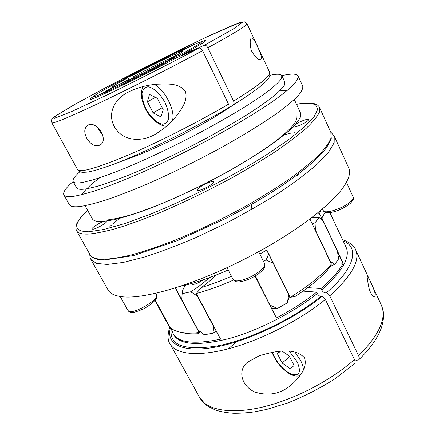 <?xml version="1.0" encoding="UTF-8"?>
<svg xmlns="http://www.w3.org/2000/svg" width="435" height="435" viewBox="0 0 435 435"><rect width="100%" height="100%" fill="white"/><g stroke="black" fill="none" stroke-linecap="round" stroke-linejoin="round"><path stroke-width="0.65" d="M303.021 291.124L316.658 292.13C305.022 301.395 291.564 310.014 276.279 317.98L255.187 276.051M354.46 359.555C330.366 381.017 292.766 400.287 260.978 407.448C229.136 414.609 206.206 409.656 199.496 397.28L205.489 404.441C207.245 405.996 210.741 407.916 215.977 410.2C221.176 411.798 226.961 412.815 233.334 413.25C240.017 413.359 247.172 412.875 254.801 411.809L266.726 409.406L287.546 403.044C304.076 396.448 319.85 388.395 334.858 378.896L354.574 363.687C355.384 362.861 355.346 361.485 354.46 359.555L325.375 299.519C324.418 297.812 323.254 296.822 321.873 296.55L320.807 296.469C319.437 296.191 318.279 295.213 317.332 293.522L316.658 292.13M354.612 359.892L356.754 360.272L358.739 359.843C359.511 358.995 359.468 357.63 358.603 355.743L329.73 295.865C328.789 294.169 327.62 293.185 326.234 292.918L325.162 292.842C323.792 292.581 322.634 291.602 321.693 289.917L321.025 288.53L307.784 287.638M132.403 75.385C146.986 67.681 165.73 58.388 175.653 53.967L175.191 56.017C165.675 60.226 147.753 69.094 133.79 76.484L132.403 75.385L123.866 79.05C146.225 67.218 175.229 52.831 190.639 45.974L175.653 53.967M201.623 41.782C201.024 41.662 198.393 42.603 193.738 44.609L178.687 52.646C181.656 51.395 183.108 50.933 183.032 51.265C182.624 51.988 177.871 54.821 168.78 59.764L179.394 55.201C194.945 46.757 202.357 42.282 201.623 41.782L203.526 42.445M312.319 223.965L315.043 222.655L319.159 217.598L323.183 221.089L337.413 251.261L338.647 258.852L334.809 264.284L329.817 266.606M273.104 263.072L288.764 294.566M290.254 297.475L290.379 297.339C308.366 286.056 322.036 274.985 331.394 264.121L327.31 270.385C319.361 278.9 308.747 287.53 295.468 296.268L290.167 297.388L266.66 250.081M233.503 104.688C234.296 103.992 234.324 102.796 233.59 101.089C259.015 85.358 271.021 75.744 269.608 72.248C269.434 71.536 270.896 74.227 268.835 77.914L265.769 81.644C261.364 85.918 254.17 91.35 244.182 97.951L217.984 114.742M207.848 47.785C206.761 45.827 205.608 44.99 204.379 45.273L233.41 28.9L242.676 22.196L233.193 25.11L209.398 35.703L176.664 51.417L104.661 88.164L75.108 104.248L56.675 115.242L54.451 118.342L71.802 111.48L107.597 94.743C138.966 79.339 169.465 63.804 199.089 48.122C200.307 47.845 201.459 48.687 202.558 50.661C172.869 66.707 131.848 87.538 101.061 102.192C69.524 117.069 53.108 123.931 51.814 122.779C51.368 120.457 51.542 119.076 52.336 118.646L54.81 116.504L75.375 104.095L108.021 86.386L147.052 66.202L206.136 37.225L239.266 22.767L244.296 21.755L247.015 23.746C247.471 25.17 234.416 33.185 207.848 47.785L233.59 101.089M201.432 41.765C204.319 40.645 205.706 40.303 205.586 40.738C204.967 41.918 197.039 46.648 181.803 54.93L204.379 45.273M335.891 262.87L343.204 263.224C339.104 270.891 331.709 279.324 321.025 288.53M220.534 339.072L220.583 339.159C194.151 344.618 178.306 342.769 173.038 333.618L171.814 330.192L172.804 329.453M228.511 104.144C229.25 105.852 229.229 107.053 228.446 107.744C194.679 128.042 143.588 153.093 113.372 164.316C102.143 168.475 93.509 171.075 87.462 172.108L82.639 172.374C78.452 171.863 77.136 169.09 77.615 169.655C80.111 172.989 97.201 168.03 128.896 154.784C159.737 141.576 199.959 121.126 228.511 104.144L202.558 50.661M102.731 134.964L99.207 130.5L98 127.58M281.864 75.652C291.265 73.482 296.675 73.613 298.095 76.038C298.399 78.137 296.643 81.269 292.815 85.439C287.736 90.203 280.531 95.885 271.195 102.497C255.769 112.975 235.4 125.231 212.182 137.917C188.034 150.836 164.251 162.505 140.826 172.929C126.03 179.296 112.698 184.614 100.822 188.893C90.012 192.498 81.209 194.934 74.412 196.19C68.306 197.082 64.782 196.642 63.847 194.88C62.727 192.303 65.821 187.86 73.123 181.553M269.928 75.293C276.877 73.765 280.869 73.906 281.896 75.723L284.843 82.106L284.262 85.401C282.201 88.452 278.237 92.394 272.381 97.222C265.432 102.524 256.753 108.5 246.34 115.15C235.063 122.083 222.66 129.271 209.137 136.715C181.509 151.603 151.614 165.811 127.286 175.691C115.645 180.253 105.553 183.82 97.005 186.392L86.706 188.812C80.818 189.758 77.441 189.41 76.565 187.768L73.156 181.618C72.302 179.72 74.543 176.414 79.882 171.711M174.272 57.947L163.734 62.461C148.003 70.823 126.59 81.394 117.445 85.342L100.403 94.438C113.682 88.854 149.303 71.291 174.272 57.947M199.089 48.122L176.67 57.686C140.543 77.049 89.86 101.295 89.996 99.381C89.572 99.218 90.67 98.305 93.28 96.635M124.073 160.102L134.089 156.622C155.621 148.601 190.068 131.74 213.851 117.51L228.446 107.744M81.965 194.641C84.51 190.356 90.409 184.739 99.68 177.795M279.732 90.861L287.203 90.523M298.095 76.038L302.744 86.217C303.135 88.506 301.471 91.823 297.747 96.173C292.777 101.105 285.681 106.945 276.459 113.693C261.196 124.356 240.995 136.726 217.908 149.439C193.885 162.364 170.177 173.951 146.785 184.206C132.001 190.454 118.652 195.63 106.749 199.747C95.89 203.178 87.027 205.434 80.154 206.505C73.966 207.207 70.356 206.587 69.317 204.64L63.847 194.88M375.258 294.43L374.807 296.616C374.018 298.459 369.81 293.359 368.57 286.083C367.401 279.792 366.961 276.263 367.243 275.491L369.897 280.483C372.974 286.785 374.763 291.434 375.258 294.43M304.467 357.771C307.822 367.412 299.595 377.14 292.88 383.501C281.907 393.686 269.243 396.535 254.888 392.055C240.914 385.883 237.396 369.5 247.852 362.034L259.102 355.825C273.213 351.659 293.848 346.456 304.467 357.771M269.994 305.207L255.378 275.931M325.086 212.253L321.824 218.207L319.339 213.846L321.106 210.078M280.33 351.355L277.448 353.807L282.174 363.018L290.433 368.869L294.087 365.482L289.308 356.08L282.331 351.23M289.585 356.624L282.174 363.018M197.708 296.268L190.715 291.787C198.251 287.062 204.396 282.375 209.148 277.731M121.414 296.654C114.476 295.735 110.039 293.522 108.108 290.014L90.915 259.505L96.391 263.376L107.189 264.464L123.274 262.435L144.235 257.118C160.374 251.963 177.92 245.307 196.876 237.157L225.624 223.476C244.764 213.487 262.626 203.254 279.205 192.77C294.555 182.45 307.322 172.825 317.506 163.892L328.648 152.114L334.151 142.756L334.259 136.052L348.723 167.943C350.496 171.738 349.506 176.893 345.754 183.418C335.282 202.395 293.467 234.628 242.822 259.994C192.308 285.659 142.218 299.813 121.414 296.654M290.379 297.339L266.834 249.978L259.825 254.062M228.228 269.977C210.203 277.9 194.13 283.364 180.003 286.388M216.179 331.019L212.829 333.259L213.955 326.837M215.814 275.186C212.041 279.161 207.163 283.294 201.177 287.584C210.752 284.669 220.844 280.89 231.458 276.247M321.824 218.207L319.888 218.207M316.31 214.015L319.339 213.846M233.508 280.075C220.257 285.887 207.859 290.373 196.326 293.522L201.177 287.584M295.381 124.502C299.568 121.577 308.197 118.309 308.469 119.565L308.17 120.326C306.202 122.958 293.456 128.466 293.212 126.808M206.174 187.643C201.226 190.019 198.278 190.84 197.316 190.106C195.908 188.208 212.829 179.617 213.531 181.879C213.541 183.108 211.089 185.027 206.174 187.643M106.89 220.991C108.087 222.171 95.988 229.25 92.796 229.218L92.068 229.011C91.214 228.054 98.903 223.046 103.731 221.393M296.882 115.753C297.393 118.092 296.137 121.3 293.108 125.389C289.025 129.962 283.131 135.263 275.437 141.299C262.408 150.972 246.052 161.358 226.358 172.456C206.152 183.499 186.039 193.309 166.018 201.878C153.305 207.087 141.723 211.367 131.278 214.721C121.675 217.489 113.72 219.229 107.412 219.952M281.896 75.723L281.233 78.855C279.112 81.807 275.094 85.651 269.173 90.388C262.164 95.608 253.426 101.507 242.953 108.097C231.61 114.981 219.153 122.143 205.586 129.57C177.861 144.453 147.916 158.748 123.594 168.78C111.969 173.429 101.893 177.088 93.378 179.758L83.134 182.33C77.294 183.391 73.972 183.151 73.156 181.618M244.182 97.951L218.789 114.519M297.491 175.653L298.437 173.984M185.718 285.061C183.532 287.986 182.357 290.558 182.194 292.771L181.776 299.786L197.952 329.833L204.26 334.765L212.829 333.259M190.715 291.787L182.2 293.679M273.033 263.213L265.954 259.923L263.474 261.348M265.954 259.923C267.612 257.243 268.341 254.964 268.134 253.083M319.159 217.598L311.977 217.413M203.172 279.852C197.675 283.653 193.689 285.05 191.215 284.033L191.003 283.653M170.101 327.354L155.219 300.199L170.101 327.354C172.303 329.589 175.637 331.193 180.101 332.155C185.158 333.226 191.514 333.351 199.154 332.53L198.338 333.71C192.689 334.053 187.876 333.808 183.885 332.965L183.646 332.916M270.189 305.196L277.389 308.497L271.734 308.643M260.587 59.111C258.569 60.579 255.443 57.67 251.202 50.368C249.761 42.847 249.88 38.72 251.555 37.992C252.659 37.285 254.856 40.634 258.145 48.046C261.272 54.815 262.115 58.491 260.668 59.068L260.587 59.111M149.466 94.433L147.427 101.812L153.12 112.91L160.95 116.901L163.185 109.691L157.394 98.31L149.466 94.433M155.409 97.342L147.427 101.812M93.182 96.798C93.036 97.233 94.553 96.815 97.734 95.542L114.688 86.494L111.811 87.397C111.626 86.864 116.901 83.705 127.64 77.919L119.174 81.546C103.111 90.148 94.444 95.238 93.182 96.798L92.59 98.729M127.64 77.919L129.423 79.795M109.892 226.445L111.327 225.178M113.263 223.519L119.478 218.441M284.256 134.845L292.021 132.827M294.5 132.251L295.637 132.001M129.026 79.029L118.728 84.776M134.284 77.446L133.79 76.484M289.329 295.708L289.144 297.491L287.377 302.831L277.389 308.497M287.377 302.831L288.699 294.712M171.276 328.398L170.422 328.642L169.623 327.386L154.914 300.563M330.083 261.294L334.809 264.284M315.043 222.655L315.484 230.61M114.182 126.335C106.901 112.649 115.569 98.321 127.95 92.307C136.938 87.734 146.644 85.037 157.073 84.221C166.687 83.911 178.867 82.764 185.348 91.279C188.208 100.403 181.645 108.842 176.659 115.705C171.026 122.768 164.446 128.602 156.921 133.219C143.713 142.071 122.958 142.588 114.182 126.335M86.723 138.183C83.879 132.398 84.162 128.14 87.56 125.416C96.162 119.533 109.419 139.793 100.132 145.007C95.276 147.035 90.806 144.763 86.723 138.183M197.533 296.382L213.786 326.957M170.422 328.642L168.677 324.755M155.197 300.226L168.649 324.766M330.241 261.223L315.641 230.539M294.321 99.555L300.569 113.089L300.362 117.2C298.557 120.799 294.838 125.269 289.221 130.598C282.5 136.378 274.023 142.778 263.795 149.792C252.675 157.051 240.397 164.474 226.956 172.07C199.453 187.18 169.449 201.117 144.811 210.322C132.996 214.52 122.703 217.669 113.921 219.767L103.247 221.431C97.108 221.828 93.454 220.942 92.285 218.756L85.053 205.722M199.35 332.541L199.513 331.078M162.19 107.728L153.12 112.91M279.808 351.393L277.448 353.807M317.332 293.522C293.701 312.493 258.118 330.616 228.728 338.647C198.229 346.151 179.894 344.89 173.717 334.858L173.038 333.618M329.92 212.644L346.162 247.374C350.518 257.259 342.361 271.44 321.693 289.917M320.807 296.469C293.021 319.007 249.092 339.898 217.065 345.999C184.282 350.92 169.019 345.319 171.27 329.203M228.457 348.783L236.352 341.812M358.739 359.843C370.37 348.555 377.999 337.669 381.615 327.174C384.942 315.527 383.529 310.595 381.305 305.044C387.014 317.838 379.445 334.738 358.603 355.743M321.873 296.55C293.228 319.834 247.607 341.35 214.961 347.201C182.173 353.133 166.203 344.112 170.275 328.43M343.106 240.838C359.511 247.015 355.444 267.938 326.234 292.918M155.92 293.206L156.643 294.533C160.39 299.318 130.266 316.305 128.08 310.585L120.174 296.48M296.485 104.248C301.444 103.378 305.751 102.965 309.405 103.013L314.674 103.764C316.963 104.395 318.583 105.645 319.54 107.499L330.872 132.452L330.997 138.02C329.159 142.729 325.092 148.433 318.795 155.137C311.194 162.353 301.488 170.248 289.683 178.818C276.801 187.643 262.501 196.571 246.792 205.608C222.078 219.24 197.49 231.023 173.038 240.957C157.541 246.89 143.49 251.588 130.881 255.051C119.331 257.759 109.816 259.178 102.323 259.32C95.678 259.07 91.578 257.515 90.012 254.649L76.571 230.767C75.288 227.706 75.891 224.373 78.382 220.773L80.953 217.25L87.56 210.246M319.54 107.499L319.328 112.366C317.245 116.618 312.917 121.892 306.349 128.194C298.47 135.04 288.487 142.62 276.404 150.934C263.246 159.547 248.695 168.345 232.763 177.339C207.718 190.97 182.928 202.96 158.389 213.313C142.87 219.555 128.847 224.612 116.314 228.484C104.878 231.616 95.51 233.486 88.213 234.09C81.764 234.302 77.881 233.193 76.571 230.767M325.375 299.519C300.085 320.149 261.565 339.86 229.713 348.446C197.805 357.037 175.658 354.286 170.042 343.878L199.496 397.28M342.546 239.647C350.11 242.474 354.465 245.835 355.612 249.728C360.387 260.505 351.763 275.882 329.73 295.865M276.279 317.98L255.079 276.116M172.032 330.116L171.118 328.441M296.518 104.318C305.136 103.041 311.493 103.182 315.582 104.732L317.757 109.239L314.065 116.781L304.081 127.254L287.796 140.298L265.752 155.273C232.127 176.474 187.849 199.089 150.32 214.227L124.682 223.59L103.856 229.473L88.756 231.784C73.107 231.583 72.716 224.422 87.598 210.306M342.943 263.344L337.506 251.805M272.614 352.296C274.654 360.3 283.892 371.115 291.352 374.133C299.497 376.389 301.455 372.306 297.219 361.887L289.324 351.252M303.391 369.908C303.347 367.265 302.445 364.177 300.677 360.637L294.865 351.953M322.9 220.833L321.715 218.321M343.204 263.224L321.976 218.196M199.154 332.53L175.153 287.943M331.394 264.121L309.91 218.984M350.338 201.813C343.046 208.544 324.26 214.509 323.254 210.545C323.651 211.693 324.929 212.416 327.098 212.726C328.371 212.976 331.084 212.546 335.233 211.432C340.779 209.578 345.76 206.935 350.186 203.515C353.416 200.008 354.394 197.822 353.133 196.946C353.601 198.11 352.671 199.73 350.338 201.813M220.583 339.159L196.326 293.522M171.814 330.187L170.895 328.507L171.814 330.192M181.786 299.655L175.435 287.856M244.9 279.259C238.396 281.363 234.47 281.434 233.117 279.471C233.959 280.776 235.183 281.548 236.787 281.782C238.108 281.739 237.923 282.652 246.074 280.341C256.03 276.883 263.208 270.32 263.898 268.46C265.073 266.138 265.296 264.491 264.551 263.507C266.715 266.698 255.579 275.736 244.9 279.259M199.393 332.373L198.083 329.942M172.363 120.658C175.756 111.447 165.175 89.876 154.414 84.482M145.921 108.832C150.45 117.004 156.828 123.051 162.244 124.236C165.517 124.067 167.654 122.083 168.666 118.287C168.796 113.611 167.557 108.331 164.963 102.448C160.243 93.84 153.506 87.625 148.052 86.761C144.844 87.207 142.832 89.403 142.027 93.356C142.076 98.054 143.376 103.215 145.921 108.832M355.612 249.728L381.305 305.044M276.394 317.849L255.225 276.029M272.169 352.372C273.131 355.449 275.002 358.962 277.791 362.899C282.157 368.782 288.742 373.529 289.84 373.899C293.614 376.063 297.007 376.618 300.036 375.568M330.872 132.452L331.258 138.352C329.371 143.273 326.772 147.666 323.466 151.527C315.728 160.384 303.44 170.716 286.605 182.521C269.075 194.51 249.081 206.337 226.624 218.011L177.023 240.8L133.382 255.611L103.579 260.108C93.748 259.608 90.969 256.579 90.012 254.649M322.482 208.909L323.254 210.545M346.418 182.243L353.133 196.946M51.814 122.779L77.615 169.655M247.015 23.746L269.608 72.248M251.038 209.844L251.849 204.309M227.021 267.634L233.117 279.471M258.629 251.675L264.551 263.507M89.719 254.122L90.029 257.33L90.915 259.505M334.259 136.052L330.622 131.903M182.194 292.771L181.808 299.253M183.885 332.965L180.101 332.155M220.501 339.148L196.218 293.456M290.167 297.388L266.65 250.092M331.421 264.099L309.943 218.963M134.089 156.622L113.372 164.316M142.914 86.587C140.195 92.959 141.087 100.393 145.578 108.891C150.646 120.549 163.478 127.906 167.17 125.688M170.042 343.878C167.573 340.61 167.431 335.113 169.617 327.381M156.643 294.533L156.785 297.545C156.714 298.753 153.212 303.456 143.887 308.671C129.173 315.174 130.223 311.792 128.08 310.585"/></g></svg>

